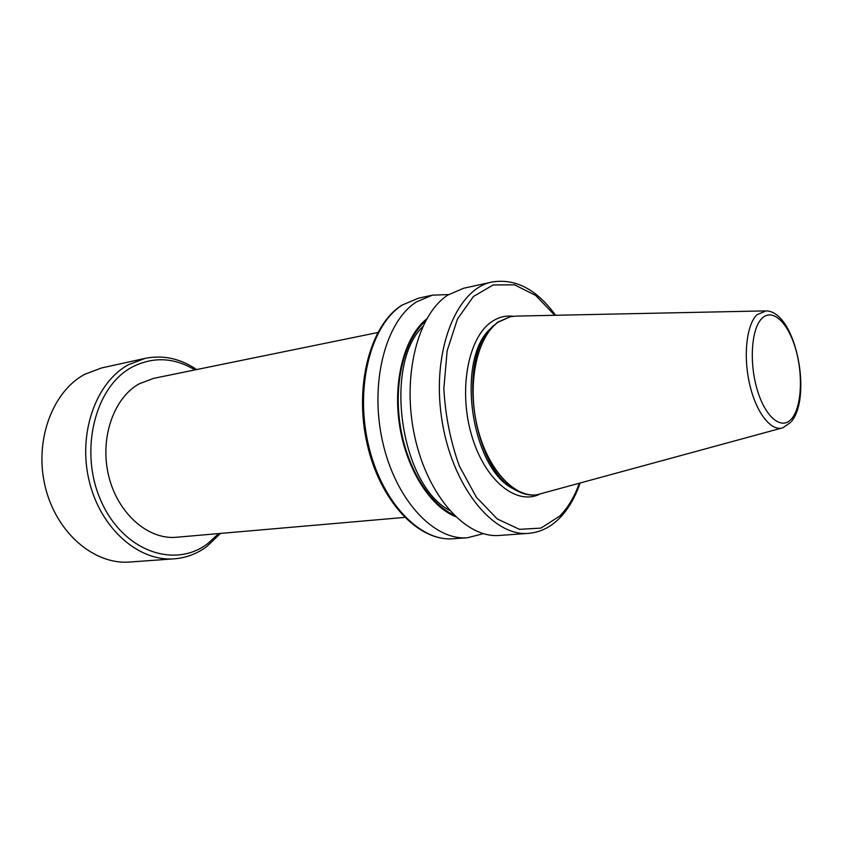 <?xml version="1.0" encoding="UTF-8"?>
<svg xmlns="http://www.w3.org/2000/svg" width="843" height="843" viewBox="0 0 843 843"><rect width="100%" height="100%" fill="white"/><g stroke="black" fill="none" stroke-linecap="round" stroke-linejoin="round"><path stroke-width="1.26" d="M377.738 332.542L153.531 378.381L139.032 383.892C113.331 398.265 99.379 439.045 108.831 476.485C118.073 513.988 148.421 540.026 176.598 537.244L404.587 517.412M781.703 428.086L536.464 494.894C513.145 497.486 486.348 467.422 476.853 424.83C467.18 382.311 477.243 336.937 498.224 322.152L510.573 316.62L516.822 316.083L764.685 310.909M536.127 494.925L535.79 494.957C528.666 495.61 521.448 493.671 514.146 489.14C473.028 467.222 457.633 361.204 490.816 328.485L497.549 322.279L510.236 316.694M455.336 516.548C429.435 505.948 405.694 467.844 399.34 423.797C392.901 379.75 404.83 336.473 426.642 318.939M483.345 533.651L467.58 537.729C433.85 540.806 395.293 499.688 382.48 441.11C369.403 382.627 385.704 321.12 416.537 301.878L432.343 295.155L448.624 294.576M579.995 483.387C574.979 497.844 568.066 509.541 559.257 518.477C550.3 527.412 540.068 532.376 528.561 533.356L499.488 535.442C466.137 538.508 427.738 496.506 414.777 436.716C401.553 377.032 417.496 314.407 447.96 295.008L463.587 288.274L492.059 282.005C515.589 278.285 536.759 289.381 555.579 315.271M218.685 533.587L207.715 543.619C174.807 568.888 123.542 551.522 101.35 501.669C78.62 452.111 94.595 386.937 131.866 367.232C152.983 356.431 173.995 357.327 194.912 369.919M220.455 533.429L206.788 546.57C196.977 553.798 186.134 557.876 174.259 558.825C138.821 561.838 100.528 528.656 89.189 480.984C77.588 433.397 95.944 382.195 128.494 364.692L145.144 358.359C163.173 354.787 180.339 358.517 196.651 369.571M174.259 558.825L129.759 562.018C94.342 565 56.355 532.997 45.28 486.948C33.931 440.994 52.392 391.384 84.932 374.208L101.582 367.959L145.144 358.359M538.919 494.556C515.284 505.336 484.008 479.298 471.342 434.345C458.423 389.54 468.202 338.054 491.121 322.174C497.971 317.316 505.273 315.345 513.018 316.241M761.903 318.412C751.282 328.654 748.974 363.122 757.478 390.604C765.834 418.244 782.167 430.657 791.883 418.455C801.714 406.632 803.221 374.418 795.507 348.496C787.942 322.426 772.409 307.758 761.903 318.412M790.86 422.227L782.905 427.759C771.324 431.922 756.308 413.059 749.743 384.608C743.052 356.241 746.487 324.829 756.888 314.787L765.929 310.888C795.539 311.035 812.367 395.767 791.63 421.289M402.438 304.955C371.457 324.134 354.998 385.135 368.012 443.07C380.762 501.111 419.382 541.828 453.26 538.751C418.318 541.775 379.677 500.847 366.968 443.218C354.028 385.63 370.298 324.797 401.953 305.134L418.328 298.243L402.438 304.955M517.539 491.079L511.859 488.065C471.385 466.474 456.263 362.385 488.929 330.171L493.524 325.661M449.298 510.215C400.509 484.525 383.196 365.24 422.649 326.736M453.587 514.82C428.602 503.366 406.105 466.242 399.951 423.702C393.744 381.173 404.766 339.181 425.452 321.088M528.561 533.356C492.712 536.991 451.174 485.241 441.563 417.664C431.553 350.14 456.653 288.717 492.059 282.005M554.768 315.293L535.663 295.419L514.536 284.818L493.113 284.966L473.397 296.525L457.454 319.044L447.159 350.751L443.85 388.581C445.336 415.631 450.499 441.458 459.361 466.074L476.4 497.254L497.191 518.919L519.446 529.33L540.943 528.108L559.773 516.042C567.887 507.813 574.368 496.991 579.204 483.608M536.464 494.894L535.79 494.957M517.644 491.132L514.146 489.14M493.608 325.577L490.816 328.485M467.58 537.729L453.26 538.751M432.343 295.155L418.328 298.243M510.573 316.62L509.91 316.757"/></g></svg>
